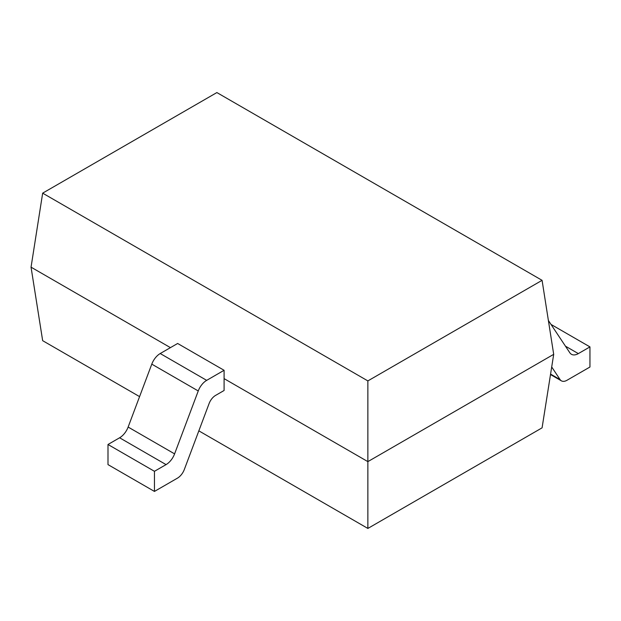 <?xml version="1.0" encoding="UTF-8"?>
<svg xmlns="http://www.w3.org/2000/svg" width="621" height="621" viewBox="0 0 621 621"><rect width="100%" height="100%" fill="white"/><g stroke="black" fill="none" stroke-linecap="round" stroke-linejoin="round"><path stroke-width="0.93" d="M553.699 354.335L542.079 280.327L367.865 380.906L367.865 461.628L553.699 354.335L542.079 427.846L367.865 528.432L367.865 461.628L224.096 378.624M367.865 528.432L198.844 430.85M139.578 396.625L42.663 340.673L31.05 267.17L42.663 193.154L216.876 92.568L542.079 280.327M170.433 347.636L31.05 267.17M367.865 380.906L42.663 193.154M550.998 324.41L589.95 346.898L578.337 353.605A13.794 7.964 -60 0 1 571.436 354.288A13.794 7.964 -60 0 1 569.806 352.728L548.382 320.475M589.95 346.898L589.95 367.019L566.981 380.277A11.17 6.451 -60 0 1 561.392 380.836A11.17 6.451 -60 0 1 560.072 379.571L551.704 366.964M154.45 471.308L107.992 444.489L119.605 437.782A13.794 7.964 120 0 0 128.136 427.054L151.788 364.139L198.246 390.958A13.631 7.871 120 0 1 206.677 380.355L224.096 370.295L224.096 390.485L215.603 395.391A10.51 6.07 120 0 0 209.098 403.565L184.328 469.476A11.17 6.451 120 0 1 177.42 478.162L154.45 491.428L154.45 471.308L166.063 464.609A13.794 7.964 120 0 0 174.594 453.873L198.246 390.958M107.992 444.489L107.992 464.609L154.45 491.428M151.788 364.139A13.631 7.871 120 0 1 160.218 353.535L177.637 343.475L224.096 370.295M578.337 353.605L565.444 346.161M560.072 379.571L550.579 374.09M128.136 427.054L174.594 453.873M119.605 437.782L166.063 464.609M160.218 353.535L206.677 380.355M550.501 374.548L561.392 380.836"/></g></svg>
